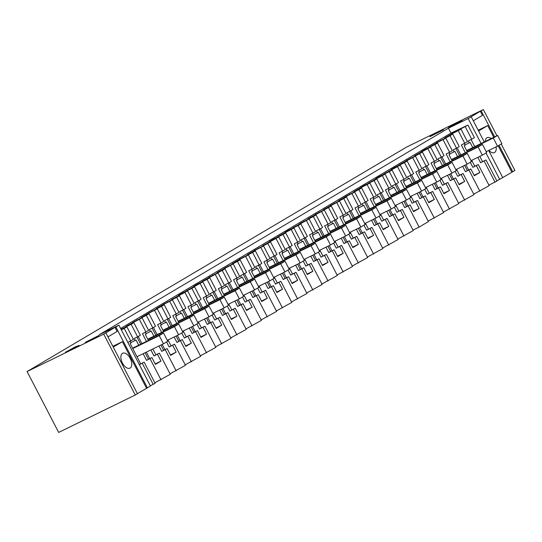 <?xml version="1.0" encoding="UTF-8"?>
<svg xmlns="http://www.w3.org/2000/svg" width="542" height="542" viewBox="0 0 542 542"><rect width="100%" height="100%" fill="white"/><g stroke="black" fill="none" stroke-linecap="round" stroke-linejoin="round"><path stroke-width="0.81" d="M150.33 385.802L155.1 383.275L144.152 362.158L139.382 364.678M153.223 384.386L142.275 363.269M144.152 362.158L139.362 364.637M121.198 329.604L126.909 326.812L133.413 339.353L130.71 340.952L124.206 328.411L121.313 329.827M130.71 340.952L127.817 342.368M154.849 382.794L170.29 374.292L159.341 353.174L153.996 355.979L150.866 349.936M103.705 334.136L27.1 371.555L58.658 432.428L135.263 395.01L103.705 334.136L114.985 327.368L115.852 326.948L147.41 387.828L150.446 386.026L118.894 325.153L99.132 334.8L448.403 128.203L450.944 133.108L120.622 328.493M147.41 387.828L137.397 393.661M135.263 395.01L137.431 393.729L105.873 332.849M499.026 145.29L512.732 171.733L514.9 170.445L501.194 144.003M512.732 171.733L502.719 177.566M496.818 180.845L502.752 177.634L488.681 150.493M488.931 185.174L496.939 181.069L485.991 159.951L482.529 161.645L479.806 156.394M473.749 194.158L489.182 185.662L478.234 164.538L474.772 166.231L471.716 160.344M458.559 203.142L473.999 194.639L463.051 173.521L459.582 175.215L456.533 169.328M443.376 212.125L458.81 203.623L447.861 182.505L444.399 184.199L441.344 178.311M428.194 221.109L443.627 212.606L432.679 191.489L429.21 193.182L426.161 187.295M413.004 230.086L419.135 227.098L428.437 221.59L417.496 200.472L414.027 202.166L410.978 196.279M397.821 239.069L413.255 230.574L402.306 209.456L398.844 211.143L395.789 205.262M382.632 248.053L398.072 239.557L387.123 218.433L383.655 220.127L380.606 214.239M367.449 257.037L382.882 248.534L371.934 227.416L368.472 229.11L365.416 223.223M352.259 266.02L367.7 257.518L356.751 236.4L353.282 238.094L350.234 232.206M337.077 275.004L352.51 266.501L341.568 245.384L338.1 247.077L335.051 241.19M321.894 283.981L337.327 275.485L326.379 254.367L322.917 256.061L319.861 250.174M306.704 292.965L322.144 284.469L311.196 263.351L307.727 265.038L304.679 259.157M291.521 301.948L306.955 293.452L296.007 272.328L292.545 274.022L289.489 268.134M276.332 310.932L291.772 302.429L280.824 281.312L277.355 283.005L274.306 277.118M261.149 319.916L276.583 311.413L265.641 290.295L262.172 291.989L259.123 286.101M245.966 328.899L261.4 320.397L250.451 299.279L246.989 300.973L243.934 295.085M230.777 337.876L246.217 329.38L235.269 308.262L231.8 309.956L228.751 304.069M215.594 346.86L231.028 338.364L220.079 317.246L216.617 318.94L213.562 313.052M200.405 355.843L215.845 347.347L204.896 326.223L201.428 327.917L198.379 322.029M185.222 364.827L200.655 356.331L189.714 335.207L186.245 336.9L183.196 331.013M170.039 373.811L185.472 365.308L174.524 344.19L171.062 345.884L168.006 339.997M140.69 363.851L130.127 343.472L130.947 342.984L130.06 341.27M126.909 326.812L124.206 328.411M121.049 329.312L131.144 324.312L133.84 322.714L125.873 326.609L128.644 324.963L142.099 317.829L132.736 322.402L146.326 315.329L149.03 313.73L141.055 317.626L146.604 314.34L157.282 308.845L147.925 313.418L161.509 306.345L164.212 304.746L156.238 308.642L161.794 305.356L172.464 299.868L163.108 304.435L176.699 297.362L179.402 295.763L171.428 299.658L187.654 290.885L178.291 295.458L182.525 292.951L191.882 288.378L194.585 286.786L186.611 290.675L202.837 281.901L193.48 286.474L197.708 283.967L207.071 279.401L209.768 277.802L201.8 281.698L204.571 280.051L218.026 272.917L208.663 277.49L222.254 270.417L224.957 268.818L216.983 272.714L219.761 271.068L233.209 263.934L223.853 268.507L237.437 261.434L240.14 259.835L232.172 263.73L237.721 260.445L248.392 254.95L239.036 259.523L252.626 252.45L255.329 250.851L247.355 254.747L252.904 251.461L263.581 245.973L254.218 250.54L267.809 243.466L270.512 241.868L262.538 245.763L278.764 236.989L269.408 241.563L273.635 239.056L282.999 234.483L285.702 232.884L277.728 236.779L280.499 235.14L293.954 228.006L284.591 232.579L288.825 230.072L298.181 225.506L300.885 223.907L292.91 227.796L309.136 219.022L299.78 223.595L313.364 216.522L316.067 214.923L308.1 218.819L310.871 217.173L324.319 210.039L314.963 214.612L328.554 207.539L331.257 205.94L323.283 209.835L326.06 208.189L339.509 201.055L330.146 205.628L343.736 198.555L346.44 196.956L338.465 200.852L344.021 197.566L354.692 192.078L345.335 196.644L358.926 189.571L361.629 187.972L353.655 191.868L359.204 188.582L369.881 183.094L360.518 187.667L364.752 185.161L374.109 180.588L376.812 178.989L368.838 182.884L385.064 174.111L375.708 178.684L379.935 176.177L389.291 171.611L391.995 170.012L384.027 173.901L400.247 165.127L390.89 169.7L395.118 167.193L404.481 162.627L407.184 161.028L399.21 164.924L401.988 163.278L415.436 156.143L406.073 160.717L419.664 153.643L422.367 152.045L414.393 155.94L417.171 154.294L430.619 147.16L421.263 151.733L425.49 149.233L434.853 144.66L437.557 143.061L429.582 146.957L435.131 143.671L445.809 138.183L436.446 142.749L450.036 135.676L452.739 134.077L444.765 137.973L450.314 134.687L460.991 129.199L467.489 141.733L461.323 145.026L465.341 152.776M465.226 126.692L471.723 139.233L474.426 137.634L467.922 125.094L451.635 133.766L460.991 129.199M467.922 125.094L450.944 133.108M155.208 363.933L160.994 361.101L155.446 364.387L151.909 357.571L146.564 360.376L143.115 353.723M160.981 379.8L150.032 358.682M160.994 361.101L157.458 354.285M138.698 345.193L136.001 339.997L135.182 340.484L134.172 338.547L137.641 336.853L131.144 324.312M115.852 326.948L118.894 325.153M114.985 327.368L117.106 331.453L107.96 336.867M146.543 388.248L122.397 341.67L112.865 346.331M122.397 341.67L113.251 347.083M122.506 353.357A8.286 4.526 -116 0 1 122.675 353.262A8.286 4.526 -116 0 1 130.304 358.56A8.286 4.526 -116 0 1 130.127 368.065A8.286 4.526 -116 0 1 129.951 368.154A8.286 4.526 -116 0 1 122.329 362.855A8.286 4.526 -116 0 1 122.506 353.357M27.1 371.555L406.737 146.99L483.342 109.572L496.933 135.778M481.1 143.515L468.159 118.549L480.307 111.273L481.174 110.853L494.67 136.882M481.174 110.853L483.342 109.572M480.307 111.273L482.427 115.365L473.281 120.771M478.572 130.988L487.719 125.575L478.179 130.236M487.719 125.575L493.803 137.309M498.193 145.778L511.865 172.153M496.072 146.889A8.286 4.526 -116 0 1 494.582 152.478A8.286 4.526 -116 0 1 494.406 152.573A8.286 4.526 -116 0 1 488.898 150.391M485.314 141.455A8.286 4.526 -116 0 1 486.953 137.77A8.286 4.526 -116 0 1 487.129 137.682A8.286 4.526 -116 0 1 491.221 138.562M471.194 116.754L484.263 141.963M499.717 179.429L486.011 152.986M468.159 118.549L448.403 128.203M474.738 146.618L471.073 139.551M485.991 159.951L480.646 162.756L477.848 157.349M495.063 182.18L484.114 161.062M472.78 147.573L470.083 142.383L469.264 142.871L468.254 140.927L471.723 139.233M467.299 151.821L464.209 145.859L465.029 145.371L464.142 143.65M478.234 164.538L472.888 167.343L470.273 162.295M474.108 175.296L479.894 172.471L476.357 165.649M479.894 172.471L474.338 175.75L470.808 168.935L465.463 171.739L462.658 166.333M479.873 191.163L468.925 170.046M457.59 156.557L454.901 151.36L454.074 151.848L453.071 149.91L456.533 148.217L450.036 135.676M452.109 160.798L449.02 154.843L449.846 154.355L448.952 152.634M458.918 184.28L464.704 181.455L459.155 184.734L455.619 177.918L450.273 180.723L447.475 175.317M464.69 200.147L453.742 179.029M463.051 173.521L457.705 176.326L455.09 171.279M464.704 181.455L461.174 174.632M442.407 165.54L439.711 160.344L438.891 160.832L437.882 158.894L441.351 157.2L434.853 144.66M436.927 169.781L433.837 163.82L434.664 163.338L433.769 161.618M443.735 193.264L449.521 190.438L443.973 193.718L440.436 186.902L435.091 189.707L432.292 184.3M449.501 209.131L438.559 188.013M447.861 182.505L442.523 185.31L439.901 180.262M449.521 190.438L445.985 183.616M427.225 174.524L424.528 169.328L423.702 169.815L422.699 167.878L426.168 166.184L419.664 153.643M421.744 178.765L418.654 172.803L419.474 172.315L418.587 170.601M428.546 202.247L434.338 199.415L428.783 202.701L425.253 195.879L419.908 198.684L417.103 193.284M434.318 218.114L423.37 196.997M432.679 191.489L427.333 194.293L424.718 189.239M434.338 199.415L430.802 192.6M412.035 183.508L409.346 178.311L408.519 178.799L407.516 176.855L410.978 175.168L404.481 162.627M406.554 187.749L403.465 181.787L404.291 181.299L403.397 179.585M413.363 211.224L419.149 208.399L413.6 211.685L410.064 204.862L404.718 207.667L401.92 202.268M419.135 227.098L408.187 205.974M417.496 200.472L412.15 203.277L409.528 198.223M419.149 208.399L415.612 201.583M396.852 192.491L394.156 187.295L393.336 187.783L392.327 185.838L395.796 184.144L389.291 171.611M391.371 196.732L388.282 190.77L389.102 190.283L388.214 188.562M398.18 220.208L403.966 217.383L398.411 220.669L394.881 213.846L389.535 216.651L386.731 211.251M403.946 236.075L392.997 214.957M402.306 209.456L396.961 212.254L394.346 207.207M403.966 217.383L400.43 210.567M381.663 201.468L378.973 196.279L378.147 196.766L377.144 194.822L380.606 193.128L374.109 180.588M376.182 205.716L373.092 199.754L373.919 199.266L373.025 197.545M382.991 229.191L388.777 226.366L383.228 229.652L379.691 222.83L374.346 225.635L371.548 220.228M388.763 245.059L377.815 223.941M387.123 218.433L381.778 221.238L379.163 216.19M388.777 226.366L385.247 219.544M366.48 210.452L363.784 205.255L362.964 205.743L361.954 203.806L365.423 202.112L358.926 189.571M360.999 214.693L357.91 208.738L358.729 208.25L357.842 206.529M367.808 238.175L373.594 235.35L368.045 238.629L364.509 231.813L359.163 234.618L356.365 229.212M373.573 254.042L362.632 232.924M371.934 227.416L366.595 230.221L363.973 225.174M373.594 235.35L370.057 228.528M351.297 219.435L348.601 214.239L347.774 214.727L346.772 212.789L350.24 211.095L343.736 198.555M345.816 223.677L342.72 217.721L343.547 217.234L342.659 215.513M352.618 247.159L358.404 244.334L352.856 247.613L349.319 240.797L343.98 243.602L341.175 238.195M358.391 263.026L347.442 241.908M356.751 236.4L351.406 239.205L348.791 234.158M358.404 244.334L354.874 237.511M336.108 228.419L333.418 223.223L332.592 223.71L331.589 221.773L335.051 220.079L328.554 207.539M330.627 232.66L327.537 226.698L328.364 226.21L327.47 224.496M337.436 256.142L343.221 253.31L337.673 256.596L334.136 249.781L328.791 252.579L325.993 247.179M343.208 272.009L332.26 250.892M341.568 245.384L336.223 248.189L333.601 243.141M343.221 253.31L339.685 246.495M320.925 237.403L318.229 232.206L317.409 232.694L316.399 230.75L319.868 229.063L313.364 216.522M315.444 241.644L312.355 235.682L313.174 235.194L312.287 233.48M322.246 265.126L328.039 262.294L322.483 265.58L318.953 258.758L313.608 261.562L310.803 256.163M328.018 280.993L317.07 259.869M326.379 254.367L321.033 257.172L318.418 252.118M328.039 262.294L324.502 255.478M305.735 246.386L303.046 241.19L302.219 241.678L301.216 239.733L304.679 238.04L298.181 225.506M300.254 250.628L297.165 244.666L297.992 244.178L297.097 242.457M307.063 274.103L312.849 271.278L307.3 274.564L303.764 267.741L298.418 270.546L295.62 265.146M312.836 289.97L301.887 268.852M311.196 263.351L305.851 266.156L303.235 261.102M312.849 271.278L309.319 264.462M290.553 255.363L287.856 250.174L287.036 250.661L286.027 248.717L289.496 247.023L282.999 234.483M285.072 259.611L281.982 253.649L282.802 253.161L281.915 251.441M291.881 283.087L297.666 280.261L292.118 283.547L288.581 276.725L283.236 279.53L280.438 274.123M297.646 298.954L286.704 277.836M296.007 272.328L290.668 275.133L288.046 270.085M297.666 280.261L294.13 273.439M275.363 264.347L272.673 259.157L271.847 259.638L270.844 257.701L274.313 256.007L267.809 243.466M269.882 268.588L266.793 262.633L267.619 262.145L266.732 260.424M276.691 292.07L282.477 289.245L276.928 292.524L273.392 285.709L268.053 288.513L265.248 283.107M282.463 307.937L271.515 286.82M280.824 281.312L275.478 284.116L272.863 279.069M282.477 289.245L278.947 282.423M260.18 273.331L257.491 268.134L256.664 268.622L255.661 266.684L259.123 264.991L252.626 252.45M254.699 277.572L251.61 271.617L252.437 271.129L251.542 269.408M261.508 301.054L267.294 298.229L261.745 301.508L258.209 294.692L252.863 297.497L250.065 292.091M267.281 316.921L256.332 295.803M265.641 290.295L260.296 293.1L257.674 288.053M267.294 298.229L263.758 291.406M244.998 282.314L242.301 277.118L241.481 277.606L240.472 275.668L243.941 273.974L237.437 261.434M239.517 286.555L236.427 280.593L237.247 280.106L236.359 278.392M246.319 310.038L252.111 307.206L246.556 310.491L243.026 303.676L237.681 306.474L234.876 301.074M252.091 325.905L241.143 304.787M250.451 299.279L245.106 302.084L242.491 297.036M252.111 307.206L248.575 300.39M229.808 291.298L227.118 286.101L226.292 286.589L225.289 284.652L228.751 282.958L222.254 270.417M224.327 295.539L221.238 289.577L222.064 289.089L221.17 287.375M231.136 319.021L236.922 316.189L231.373 319.475L227.836 312.653L222.491 315.458L219.693 310.058M236.908 334.888L225.96 313.764M235.269 308.262L229.923 311.067L227.308 306.013M236.922 316.189L233.392 309.374M214.625 300.282L211.929 295.085L211.109 295.573L210.1 293.628L213.568 291.935L207.071 279.401M209.144 304.523L206.055 298.561L206.875 298.073L205.987 296.352M215.953 327.998L221.739 325.173L216.19 328.459L212.654 321.636L207.308 324.441L204.503 319.042M221.719 343.865L210.777 322.747M220.079 317.246L214.734 320.051L212.118 314.997M221.739 325.173L218.202 318.357M199.436 309.258L196.746 304.069L195.919 304.557L194.917 302.612L198.386 300.918L191.882 288.378M193.955 313.506L190.865 307.544L191.692 307.057L190.804 305.336M200.764 336.982L206.549 334.157L201.001 337.442L197.464 330.62L192.125 333.425L189.321 328.018M206.536 352.849L195.587 331.731M204.896 326.223L199.551 329.028L196.936 323.981M206.549 334.157L203.02 327.334M184.253 318.242L181.563 313.052L180.737 313.533L179.734 311.596L183.196 309.902L176.699 297.362M178.772 322.483L175.683 316.528L176.509 316.04L175.615 314.319M185.581 345.965L191.367 343.14L185.818 346.419L182.281 339.604L176.936 342.409L174.138 337.002M191.353 361.832L180.405 340.715M189.714 335.207L184.368 338.012L181.746 332.964M191.367 343.14L187.83 336.318M169.07 327.226L166.374 322.029L165.554 322.517L164.544 320.579L168.013 318.886L161.509 306.345M163.589 331.467L160.5 325.512L161.32 325.024L160.432 323.303M170.391 354.949L176.184 352.124L170.628 355.403L167.099 348.587L161.753 351.392L158.948 345.986M176.164 370.816L165.215 349.698M174.524 344.19L169.179 346.995L166.563 341.948M176.184 352.124L172.647 345.301M153.881 336.209L151.191 331.013L150.364 331.501L149.362 329.563L152.824 327.869L146.326 315.329M159.341 353.174L155.872 354.868L152.824 348.98M148.4 340.451L145.31 334.489L146.137 334.001L145.242 332.287M130.771 342.639L135.182 340.484M468.62 170.005L465.903 164.754M460.836 154.978L457.143 147.858M450.551 135.148L450.314 134.687M464.792 143.332L458.288 130.798M455.863 131.266L456.046 131.611M464.853 145.026L469.264 142.871M121.781 328.886L121.964 329.231M133.84 322.714L140.344 335.254L137.641 336.853M151.909 357.571L148.447 359.265L145.073 352.761M140.656 344.238L136.99 337.165M149.727 358.635L146.36 352.137M141.936 343.608L138.244 336.494M131.659 323.777L131.421 323.323M146.442 341.406L142.424 333.662L145.893 331.968L139.396 319.428M142.099 317.829L148.596 330.369L145.893 331.968M136.97 319.902L137.146 320.247M145.954 333.655L150.364 331.501M149.03 313.73L155.527 326.27L152.824 327.869M167.099 348.587L163.63 350.281L160.906 345.03M155.839 335.254L152.18 328.188M164.91 349.651L162.187 344.407M157.119 334.624L153.433 327.51M146.841 314.8L146.604 314.34M161.631 332.429L157.614 324.678L161.076 322.985L154.578 310.444M157.282 308.845L163.779 321.386L161.076 322.985M152.153 310.918L152.336 311.264M161.143 324.672L165.554 322.517M164.212 304.746L170.716 317.287L168.013 318.886M182.281 339.604L178.813 341.297L176.096 336.047M171.028 326.27L167.363 319.204M180.093 340.667L177.376 335.423M172.309 325.647L168.616 318.527M162.031 305.817L161.794 305.356M176.814 323.445L172.796 315.695L176.265 314.001L169.768 301.467M172.464 299.868L178.968 312.402L176.265 314.001M167.336 301.935L167.519 302.28M176.326 315.688L180.737 313.533M179.402 295.763L185.899 308.303L183.196 309.902M197.464 330.62L194.002 332.314L191.279 327.063M186.211 317.287L182.546 310.22M195.283 331.69L192.559 326.44M187.491 316.663L183.806 309.543M177.214 296.833L176.977 296.379M191.997 314.462L187.986 306.711L191.448 305.024L184.951 292.484M187.654 290.885L194.151 303.425L191.448 305.024M182.525 292.951L182.701 293.303M191.509 306.711L195.919 304.557M194.585 286.786L201.082 299.32L198.386 300.918M212.654 321.636L209.185 323.33L206.468 318.079M201.4 308.303L197.735 301.237M210.465 322.707L207.749 317.456M202.681 307.68L198.989 300.559M192.403 287.849L192.166 287.395M207.186 305.478L203.169 297.734L206.637 296.04L200.133 283.5M202.837 281.901L209.341 294.442L206.637 296.04M197.708 283.967L197.891 284.32M206.698 297.727L211.109 295.573M209.768 277.802L216.272 290.336L213.568 291.935M227.836 312.653L224.374 314.346L221.651 309.103M216.583 299.32L212.918 292.253M225.655 313.723L222.931 308.473M217.864 298.696L214.171 291.576M207.586 278.866L207.349 278.412M222.369 296.494L218.351 288.75L221.82 287.057L215.323 274.516M218.026 272.917L224.523 285.458L221.82 287.057M212.898 274.99L213.074 275.336M221.881 288.744L226.292 286.589M224.957 268.818L231.454 281.359L228.751 282.958M243.026 303.676L239.557 305.363L236.834 300.119M231.766 290.343L228.107 283.27M240.838 304.74L238.114 299.489M233.046 289.713L229.361 282.599M222.769 269.882L222.532 269.428M237.559 287.511L233.541 279.767L237.01 278.073L230.506 265.533M233.209 263.934L239.706 276.474L237.01 278.073M228.08 266.007L228.263 266.352M237.071 279.76L241.481 277.606M240.14 259.835L246.644 272.375L243.941 273.974M258.209 294.692L254.74 296.386L252.023 291.135M246.956 281.359L243.29 274.293M256.02 295.756L253.304 290.512M248.236 280.729L244.544 273.615M237.958 260.905L237.721 260.445M252.741 278.534L248.724 270.783L252.193 269.089L245.695 256.549M248.392 254.95L254.896 267.491L252.193 269.089M243.263 257.023L243.446 257.369M252.254 270.776L256.664 268.622M255.329 250.851L261.827 263.392L259.123 264.991M273.392 285.709L269.93 287.402L267.206 282.152M262.138 272.375L258.473 265.309M271.21 286.772L268.486 281.528M263.419 271.752L259.733 264.632M253.141 251.922L252.904 251.461M267.924 269.55L263.913 261.8L267.375 260.106L260.878 247.572M263.581 245.973L270.079 258.507L267.375 260.106M258.453 248.04L258.629 248.385M267.436 261.793L271.847 259.638M270.512 241.868L277.009 254.408L274.313 256.007M288.581 276.725L285.112 278.419L282.396 273.168M277.328 263.392L273.663 256.325M286.393 277.795L283.676 272.545M278.608 262.768L274.916 255.648M268.331 242.938L268.094 242.484M283.114 260.567L279.096 252.816L282.565 251.129L276.061 238.588M278.764 236.989L285.268 249.53L282.565 251.129M273.635 239.056L273.818 239.408M282.626 252.816L287.036 250.661M285.702 232.884L292.199 245.424L289.496 247.023M303.764 267.741L300.302 269.435L297.578 264.184M292.511 254.408L288.845 247.342M301.582 268.812L298.859 263.561M293.791 253.785L290.099 246.664M283.513 233.954L283.276 233.5M298.296 251.583L294.286 243.839L297.748 242.145L291.25 229.605M293.954 228.006L300.451 240.546L297.748 242.145M288.825 230.072L289.001 230.425M297.809 243.832L302.219 241.678M300.885 223.907L307.382 236.441L304.679 238.04M318.953 258.758L315.485 260.451L312.761 255.207M307.693 245.424L304.035 238.358M316.765 259.828L314.048 254.577M308.974 244.801L305.288 237.681M298.696 224.971L298.459 224.517M313.486 242.599L309.468 234.855L312.937 233.162L306.433 220.621M309.136 219.022L315.634 231.563L312.937 233.162M304.008 221.095L304.191 221.441M312.998 234.849L317.409 232.694M316.067 214.923L322.571 227.464L319.868 229.063M334.136 249.781L330.667 251.468L327.951 246.224M322.883 236.447L319.218 229.374M331.955 250.844L329.231 245.594M324.163 235.817L320.471 228.704M313.886 215.987L313.649 215.533M328.669 233.616L324.651 225.872L328.12 224.178L321.623 211.637M324.319 210.039L330.823 222.579L328.12 224.178M319.191 212.112L319.373 212.457M328.181 225.865L332.592 223.71M331.257 205.94L337.754 218.48L335.051 220.079M349.319 240.797L345.857 242.491L343.133 237.24M338.066 227.464L334.4 220.391M347.137 241.861L344.414 236.61M339.346 226.834L335.661 219.72M329.069 207.01L328.831 206.549M343.852 224.632L339.841 216.888L343.303 215.194L336.806 202.654M339.509 201.055L346.006 213.595L343.303 215.194M334.38 203.128L334.556 203.474M343.364 216.881L347.774 214.727M346.44 196.956L352.937 209.497L350.24 211.095M364.509 231.813L361.04 233.507L358.323 228.257M353.255 218.48L349.59 211.414M362.32 232.877L359.603 227.633M354.536 217.857L350.843 210.736M344.258 198.026L344.021 197.566M359.041 215.655L355.024 207.904L358.492 206.211L351.988 193.677M354.692 192.078L361.196 204.612L358.492 206.211M349.563 194.144L349.746 194.49M358.553 207.898L362.964 205.743M361.629 187.972L368.126 200.513L365.423 202.112M379.691 222.83L376.229 224.523L373.506 219.273M368.438 209.497L364.773 202.43M377.51 223.9L374.786 218.65M369.719 208.873L366.033 201.753M359.441 189.043L359.204 188.582M374.224 206.671L370.213 198.921L373.675 197.227L367.178 184.693M369.881 183.094L376.378 195.635L373.675 197.227M364.752 185.161L364.929 185.513M373.736 198.921L378.147 196.766M376.812 178.989L383.309 191.529L380.606 193.128M394.881 213.846L391.412 215.54L388.689 210.289M383.621 200.513L379.962 193.447M392.693 214.917L389.976 209.666M384.908 199.89L381.216 192.769M374.624 180.059L374.387 179.605M389.413 197.688L385.396 189.944L388.865 188.25L382.361 175.71M385.064 174.111L391.561 186.651L388.865 188.25M379.935 176.177L380.118 176.529M388.926 189.937L393.336 187.783M391.995 170.012L398.499 182.546L395.796 184.144M410.064 204.862L406.595 206.556L403.878 201.306M398.81 191.529L395.145 184.463M407.882 205.933L405.159 200.682M400.091 190.906L396.398 183.785M389.813 171.076L389.576 170.622M404.596 188.704L400.579 180.96L404.047 179.267L397.55 166.726M400.247 165.127L406.751 177.668L404.047 179.267M395.118 167.193L395.301 167.546M404.108 180.953L408.519 178.799M407.184 161.028L413.682 173.569L410.978 175.168M425.253 195.879L421.784 197.573L419.061 192.329M413.993 182.552L410.328 175.479M423.065 196.949L420.341 191.699M415.274 181.922L411.588 174.809M404.996 162.092L404.759 161.638M419.779 179.72L415.768 171.977L419.23 170.283L412.733 157.742M415.436 156.143L421.933 168.684L419.23 170.283M410.308 158.217L410.484 158.562M419.291 171.97L423.702 169.815M422.367 152.045L428.871 164.585L426.168 166.184M440.436 186.902L436.967 188.596L434.25 183.345M429.183 173.569L425.517 166.496M438.248 187.966L435.531 182.715M430.463 172.939L426.771 165.825M420.186 153.108L419.948 152.654M434.969 170.737L430.951 162.993L434.42 161.299L427.916 148.759M430.619 147.16L437.123 159.7L434.42 161.299M425.49 149.233L425.673 149.578M434.481 162.986L438.891 160.832M437.557 143.061L444.054 155.601L441.351 157.2M455.619 177.918L452.157 179.612L449.433 174.361M444.365 164.585L440.7 157.519M453.437 178.982L450.714 173.738M445.646 163.955L441.96 156.841M435.368 144.131L435.131 143.671M450.151 161.76L446.141 154.009L449.603 152.316L443.105 139.775M445.809 138.183L452.306 150.717L449.603 152.316M440.68 140.249L440.856 140.595M449.664 154.003L454.074 151.848M452.739 134.077L459.237 146.618L456.533 148.217M470.808 168.935L467.339 170.628L464.616 165.378M459.548 155.601L455.89 148.535M148.447 359.265L146.564 360.376M155.872 354.868L153.996 355.979M85.304 342.341L98.901 335.478L89.579 340.64L85.304 342.341M462.231 120.663L448.634 127.526L457.956 122.37L462.231 120.663M443.512 129.809L429.914 136.672L439.237 131.51L443.512 129.809M79.064 345.389L65.46 352.253L74.789 347.09L79.064 345.389M482.529 161.645L480.646 162.756M474.772 166.231L472.888 167.343M467.339 170.628L465.463 171.739M459.582 175.215L457.705 176.326M452.157 179.612L450.273 180.723M444.399 184.199L442.523 185.31M436.967 188.596L435.091 189.707M429.21 193.182L427.333 194.293M421.784 197.573L419.908 198.684M414.027 202.166L412.15 203.277M406.595 206.556L404.718 207.667M398.844 211.143L396.961 212.254M391.412 215.54L389.535 216.651M383.655 220.127L381.778 221.238M376.229 224.523L374.346 225.635M368.472 229.11L366.595 230.221M361.04 233.507L359.163 234.618M353.282 238.094L351.406 239.205M345.857 242.491L343.98 243.602M338.1 247.077L336.223 248.189M330.667 251.468L328.791 252.579M322.917 256.061L321.033 257.172M315.485 260.451L313.608 261.562M307.727 265.038L305.851 266.156M300.302 269.435L298.418 270.546M292.545 274.022L290.668 275.133M285.112 278.419L283.236 279.53M277.355 283.005L275.478 284.116M269.93 287.402L268.053 288.513M262.172 291.989L260.296 293.1M254.74 296.386L252.863 297.497M246.989 300.973L245.106 302.084M239.557 305.363L237.681 306.474M231.8 309.956L229.923 311.067M224.374 314.346L222.491 315.458M216.617 318.94L214.734 320.051M209.185 323.33L207.308 324.441M201.428 327.917L199.551 329.028M194.002 332.314L192.125 333.425M186.245 336.9L184.368 338.012M178.813 341.297L176.936 342.409M171.062 345.884L169.179 346.995M163.63 350.281L161.753 351.392M132.566 348.188L163.548 333.052L167.783 341.223L163.44 343.791L159.206 335.62L163.548 333.052M132.756 348.54L159.206 335.62M136.99 356.711L163.44 343.791M147.756 339.204L178.731 324.069L182.966 332.246L178.63 334.807L174.395 326.636L178.731 324.069M147.939 339.563L174.395 326.636M167.315 340.335L178.63 334.807M162.939 330.22L193.914 315.092L198.155 323.262L193.812 325.83L189.578 317.653L193.914 315.092M163.122 330.579L189.578 317.653M182.505 331.352L193.812 325.83M178.128 321.237L209.104 306.108L213.338 314.279L209.002 316.846L204.761 308.676L209.104 306.108M178.311 321.596L204.761 308.676M197.688 322.368L209.002 316.846M193.311 312.253L224.286 297.124L228.521 305.295L224.185 307.863L219.95 299.692L224.286 297.124M193.494 312.612L219.95 299.692M212.877 313.384L224.185 307.863M208.494 303.276L239.476 288.141L243.71 296.311L239.368 298.879L235.133 290.708L239.476 288.141M208.684 303.628L235.133 290.708M228.06 304.401L239.368 298.879M223.683 294.292L254.659 279.157L258.893 287.328L254.557 289.895L250.323 281.725L254.659 279.157M223.866 294.645L250.323 281.725M243.25 295.424L254.557 289.895M238.866 285.309L269.841 270.173L274.083 278.351L269.74 280.912L265.505 272.741L269.841 270.173M239.049 285.661L265.505 272.741M258.432 286.44L269.74 280.912M254.056 276.325L285.031 261.197L289.265 269.367L284.929 271.935L280.688 263.758L285.031 261.197M254.239 276.684L280.688 263.758M273.615 277.457L284.929 271.935M269.238 267.341L300.214 252.213L304.448 260.384L300.112 262.951L295.878 254.781L300.214 252.213M269.421 267.701L295.878 254.781M288.805 268.473L300.112 262.951M284.421 258.358L315.403 243.229L319.638 251.4L315.295 253.968L311.061 245.797L315.403 243.229M284.611 258.717L311.061 245.797M303.987 259.489L315.295 253.968M299.611 249.374L330.586 234.246L334.82 242.416L330.485 244.984L326.25 236.813L330.586 234.246M299.794 249.733L326.25 236.813M319.177 250.506L330.485 244.984M314.794 240.397L345.769 225.262L350.01 233.433L345.667 236L341.433 227.83L345.769 225.262M314.977 240.75L341.433 227.83M334.36 241.529L345.667 236M329.983 231.414L360.958 216.278L365.193 224.456L360.857 227.017L356.616 218.846L360.958 216.278M330.166 231.766L356.616 218.846M349.543 232.545L360.857 227.017M345.166 222.43L376.141 207.301L380.376 215.472L376.04 218.033L371.805 209.862L376.141 207.301M345.349 222.789L371.805 209.862M364.732 223.561L376.04 218.033M360.349 213.446L391.331 198.318L395.565 206.488L391.222 209.056L386.988 200.886L391.331 198.318M360.538 213.805L386.988 200.886M379.915 214.578L391.222 209.056M375.538 204.463L406.514 189.334L410.748 197.505L406.412 200.073L402.178 191.902L406.514 189.334M375.721 204.822L402.178 191.902M395.104 205.594L406.412 200.073M390.721 195.479L421.696 180.35L425.937 188.521L421.595 191.089L417.36 182.918L421.696 180.35M390.904 195.838L417.36 182.918M410.287 196.611L421.595 191.089M405.911 186.502L436.886 171.367L441.12 179.537L436.784 182.105L432.543 173.935L436.886 171.367M406.094 186.855L432.543 173.935M425.47 187.634L436.784 182.105M421.093 177.519L452.069 162.383L456.303 170.554L451.967 173.122L447.733 164.951L452.069 162.383M421.276 177.871L447.733 164.951M440.66 178.65L451.967 173.122M436.276 168.535L467.258 153.406L471.493 161.577L467.15 164.138L462.915 155.967L467.258 153.406M436.466 168.894L462.915 155.967M455.842 169.666L467.15 164.138M451.466 159.551L482.441 144.423L486.675 152.593L482.339 155.161L478.105 146.984L482.441 144.423M451.649 159.91L478.105 146.984M471.032 160.683L482.339 155.161M466.648 150.568L497.624 135.439L501.865 143.61L497.522 146.177L493.288 138.007L497.624 135.439M466.838 150.927L493.288 138.007M486.215 151.699L497.522 146.177"/></g></svg>
